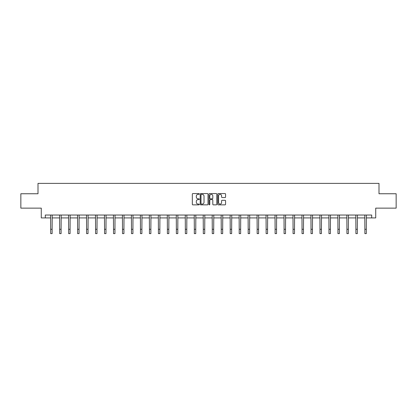 <?xml version="1.0" encoding="UTF-8"?>
<svg xmlns="http://www.w3.org/2000/svg" width="417" height="417" viewBox="0 0 417 417"><rect width="100%" height="100%" fill="white"/><g stroke="black" fill="none" stroke-linecap="round" stroke-linejoin="round"><path stroke-width="0.63" d="M199.295 193.962A0.396 0.396 0 0 0 198.899 193.566L192.899 193.566A0.563 0.563 0 0 0 192.331 194.134L192.331 204.299A0.563 0.563 0 0 0 192.899 204.862L198.899 204.862A0.396 0.396 0 0 0 199.295 204.471A0.396 0.396 0 0 0 198.899 204.075L198.122 204.075A1.809 1.809 0 0 1 196.313 202.266L196.313 201.416A1.809 1.809 0 0 1 198.122 199.613L198.899 199.613A0.396 0.396 0 0 0 199.295 199.217A0.396 0.396 0 0 0 198.899 198.82L198.122 198.82A1.809 1.809 0 0 1 196.313 197.012L196.313 196.167A1.809 1.809 0 0 1 198.122 194.358L198.899 194.358A0.396 0.396 0 0 0 199.295 193.962M225.008 197.549A0.563 0.563 0 0 0 225.571 196.986L225.571 194.134A0.563 0.563 0 0 0 225.008 193.566L218.341 193.566A0.563 0.563 0 0 0 217.778 194.134L217.778 204.299A0.563 0.563 0 0 0 218.341 204.862L225.008 204.862A0.563 0.563 0 0 0 225.571 204.299L225.571 200.853A0.563 0.563 0 0 0 225.008 200.29L222.157 200.29A0.563 0.563 0 0 0 221.589 200.853L221.589 202.563A1.512 1.512 0 0 1 220.077 204.075A1.512 1.512 0 0 1 218.571 202.563L218.571 195.87A1.512 1.512 0 0 1 220.077 194.358A1.512 1.512 0 0 1 221.589 195.87L221.589 196.986A0.563 0.563 0 0 0 222.157 197.549L225.008 197.549M45.307 217.919L45.307 215.042L371.693 215.042L371.693 217.919L375.722 217.919L375.722 208.135L396.15 208.135L396.15 193.749L379.001 193.749L379.001 183.391L37.999 183.391L37.999 193.749L20.85 193.749L20.85 208.135L41.278 208.135L41.278 217.919L50.686 217.919M208.005 194.134A0.563 0.563 0 0 0 207.442 193.566L200.775 193.566A0.563 0.563 0 0 0 200.212 194.134L200.212 204.299A0.563 0.563 0 0 0 200.775 204.862L207.442 204.862A0.563 0.563 0 0 0 208.005 204.299L208.005 194.134M209.558 193.566L216.225 193.566A0.563 0.563 0 0 1 216.788 194.134L216.788 204.299A0.563 0.563 0 0 1 216.225 204.862L213.374 204.862A0.563 0.563 0 0 1 212.806 204.299L212.806 200.176A0.563 0.563 0 0 0 212.243 199.613L210.35 199.613A0.563 0.563 0 0 0 209.787 200.176L209.787 204.471A0.396 0.396 0 0 1 209.391 204.862A0.396 0.396 0 0 1 208.995 204.471L208.995 194.134A0.563 0.563 0 0 1 209.558 193.566M52.125 217.919L59.662 217.919M61.101 217.919L68.638 217.919M70.077 217.919L77.619 217.919M79.058 217.919L86.595 217.919M88.034 217.919L95.571 217.919M97.01 217.919L104.547 217.919M105.986 217.919L113.523 217.919M114.962 217.919L122.499 217.919M123.938 217.919L131.48 217.919M132.919 217.919L140.456 217.919M141.895 217.919L149.432 217.919M150.871 217.919L158.408 217.919M159.847 217.919L167.384 217.919M168.822 217.919L176.36 217.919M177.798 217.919L185.341 217.919M186.78 217.919L194.317 217.919M195.755 217.919L203.293 217.919M204.731 217.919L212.269 217.919M213.707 217.919L221.245 217.919M222.683 217.919L230.22 217.919M231.659 217.919L239.202 217.919M240.64 217.919L248.178 217.919M249.616 217.919L257.153 217.919M258.592 217.919L266.129 217.919M267.568 217.919L275.105 217.919M276.544 217.919L284.081 217.919M285.52 217.919L293.062 217.919M294.501 217.919L302.038 217.919M303.477 217.919L311.014 217.919M312.453 217.919L319.99 217.919M321.429 217.919L328.966 217.919M330.405 217.919L337.942 217.919M339.381 217.919L346.923 217.919M348.362 217.919L355.899 217.919M357.338 217.919L364.875 217.919M366.314 217.919L371.693 217.919M201.395 194.358A0.396 0.396 0 0 0 201.004 194.755L201.004 203.678A0.396 0.396 0 0 0 201.395 204.075L202.214 204.075A1.809 1.809 0 0 0 204.022 202.266L204.022 196.167A1.809 1.809 0 0 0 202.214 194.358L201.395 194.358M212.806 195.896A1.512 1.512 0 0 0 211.294 194.385A1.512 1.512 0 0 0 209.787 195.896L209.787 198.257A0.563 0.563 0 0 0 210.35 198.82L212.243 198.82A0.563 0.563 0 0 0 212.806 198.257L212.806 195.896M50.613 215.042L50.686 229.293L52.125 229.293L52.198 215.042M50.686 229.293L50.686 233.609L52.125 233.609L52.125 229.293M59.589 215.042L59.662 229.293L61.101 229.293L61.174 215.042M59.662 229.293L59.662 233.609L61.101 233.609L61.101 229.293M68.565 215.042L68.638 229.293L70.077 229.293L70.15 215.042M68.638 229.293L68.638 233.609L70.077 233.609L70.077 229.293M77.546 215.042L77.619 229.293L79.058 229.293L79.131 215.042M77.619 229.293L77.619 233.609L79.058 233.609L79.058 229.293M86.522 215.042L86.595 229.293L88.034 229.293L88.107 215.042M86.595 229.293L86.595 233.609L88.034 233.609L88.034 229.293M95.498 215.042L95.571 229.293L97.01 229.293L97.083 215.042M95.571 229.293L95.571 233.609L97.01 233.609L97.01 229.293M104.474 215.042L104.547 229.293L105.986 229.293L106.059 215.042M104.547 229.293L104.547 233.609L105.986 233.609L105.986 229.293M113.45 215.042L113.523 229.293L114.962 229.293L115.035 215.042M113.523 229.293L113.523 233.609L114.962 233.609L114.962 229.293M122.426 215.042L122.499 229.293L123.938 229.293L124.011 215.042M122.499 229.293L122.499 233.609L123.938 233.609L123.938 229.293M131.407 215.042L131.48 229.293L132.919 229.293L132.992 215.042M131.48 229.293L131.48 233.609L132.919 233.609L132.919 229.293M140.383 215.042L140.456 229.293L141.895 229.293L141.968 215.042M140.456 229.293L140.456 233.609L141.895 233.609L141.895 229.293M149.359 215.042L149.432 229.293L150.871 229.293L150.944 215.042M149.432 229.293L149.432 233.609L150.871 233.609L150.871 229.293M158.335 215.042L158.408 229.293L159.847 229.293L159.919 215.042M158.408 229.293L158.408 233.609L159.847 233.609L159.847 229.293M167.311 215.042L167.384 229.293L168.822 229.293L168.895 215.042M167.384 229.293L167.384 233.609L168.822 233.609L168.822 229.293M176.287 215.042L176.36 229.293L177.798 229.293L177.871 215.042M176.36 229.293L176.36 233.609L177.798 233.609L177.798 229.293M185.268 215.042L185.341 229.293L186.78 229.293L186.852 215.042M185.341 229.293L185.341 233.609L186.78 233.609L186.78 229.293M194.244 215.042L194.317 229.293L195.755 229.293L195.828 215.042M194.317 229.293L194.317 233.609L195.755 233.609L195.755 229.293M203.22 215.042L203.293 229.293L204.731 229.293L204.804 215.042M203.293 229.293L203.293 233.609L204.731 233.609L204.731 229.293M212.196 215.042L212.269 229.293L213.707 229.293L213.78 215.042M212.269 229.293L212.269 233.609L213.707 233.609L213.707 229.293M221.172 215.042L221.245 229.293L222.683 229.293L222.756 215.042M221.245 229.293L221.245 233.609L222.683 233.609L222.683 229.293M230.148 215.042L230.22 229.293L231.659 229.293L231.732 215.042M230.22 229.293L230.22 233.609L231.659 233.609L231.659 229.293M239.129 215.042L239.202 229.293L240.64 229.293L240.713 215.042M239.202 229.293L239.202 233.609L240.64 233.609L240.64 229.293M248.105 215.042L248.178 229.293L249.616 229.293L249.689 215.042M248.178 229.293L248.178 233.609L249.616 233.609L249.616 229.293M257.08 215.042L257.153 229.293L258.592 229.293L258.665 215.042M257.153 229.293L257.153 233.609L258.592 233.609L258.592 229.293M266.056 215.042L266.129 229.293L267.568 229.293L267.641 215.042M266.129 229.293L266.129 233.609L267.568 233.609L267.568 229.293M275.032 215.042L275.105 229.293L276.544 229.293L276.617 215.042M275.105 229.293L275.105 233.609L276.544 233.609L276.544 229.293M284.008 215.042L284.081 229.293L285.52 229.293L285.593 215.042M284.081 229.293L284.081 233.609L285.52 233.609L285.52 229.293M292.989 215.042L293.062 229.293L294.501 229.293L294.574 215.042M293.062 229.293L293.062 233.609L294.501 233.609L294.501 229.293M301.965 215.042L302.038 229.293L303.477 229.293L303.55 215.042M302.038 229.293L302.038 233.609L303.477 233.609L303.477 229.293M310.941 215.042L311.014 229.293L312.453 229.293L312.526 215.042M311.014 229.293L311.014 233.609L312.453 233.609L312.453 229.293M319.917 215.042L319.99 229.293L321.429 229.293L321.502 215.042M319.99 229.293L319.99 233.609L321.429 233.609L321.429 229.293M328.893 215.042L328.966 229.293L330.405 229.293L330.478 215.042M328.966 229.293L328.966 233.609L330.405 233.609L330.405 229.293M337.869 215.042L337.942 229.293L339.381 229.293L339.454 215.042M337.942 229.293L337.942 233.609L339.381 233.609L339.381 229.293M346.85 215.042L346.923 229.293L348.362 229.293L348.435 215.042M346.923 229.293L346.923 233.609L348.362 233.609L348.362 229.293M355.826 215.042L355.899 229.293L357.338 229.293L357.411 215.042M355.899 229.293L355.899 233.609L357.338 233.609L357.338 229.293M364.802 215.042L364.875 229.293L366.314 229.293L366.387 215.042M364.875 229.293L364.875 233.609L366.314 233.609L366.314 229.293"/></g></svg>
